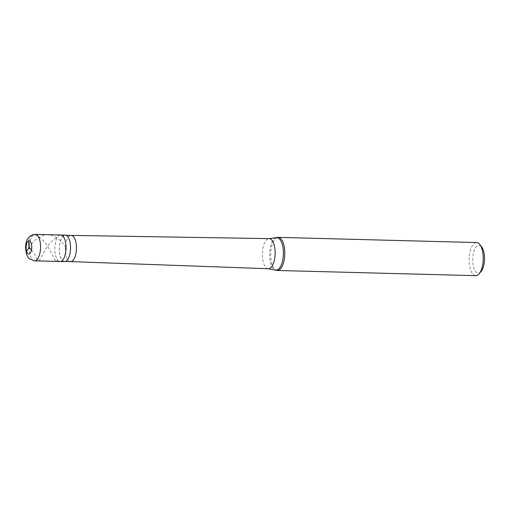 <?xml version="1.0" encoding="UTF-8"?>
<svg xmlns="http://www.w3.org/2000/svg" width="510" height="510" viewBox="0 0 510 510"><rect width="100%" height="100%" fill="white"/><g stroke="black" fill="none" stroke-linecap="round" stroke-linejoin="round"><path stroke-width="0.38" stroke-dasharray="2.55 1.91" d="M60.021 235.097A13.247 5.616 -88.5 0 0 54.78 248.969A13.247 5.616 -88.5 0 0 60.065 261.49A13.247 5.616 -88.5 0 1 54.78 248.969A13.247 5.616 -88.5 0 1 60.021 235.097A13.247 5.616 91.5 0 1 60.754 235.008M64.56 261.604A13.247 5.616 -88.5 0 1 59.281 249.084A13.247 5.616 -88.5 0 1 64.515 235.218A13.247 5.616 91.5 0 1 65.254 235.123M64.566 261.439A13.081 5.546 -88.5 0 1 59.351 249.078A13.081 5.546 -88.5 0 1 64.521 235.378A13.081 5.546 91.5 0 1 65.248 235.288A13.081 5.546 91.5 0 1 70.463 247.656A13.081 5.546 91.5 0 1 65.293 261.349A13.081 5.546 -88.5 0 1 64.566 261.439L65.452 261.464M475.773 275.661A16.556 7.025 -88.5 0 1 469.168 260.011A16.556 7.025 -88.5 0 1 475.715 242.677A16.556 7.025 91.5 0 1 476.633 242.556M481.045 271.53A13.91 5.897 91.5 0 1 479.011 272.977A13.91 5.897 -88.5 0 1 472.706 260.833A13.91 5.897 -88.5 0 1 478.195 245.367A13.91 5.897 91.5 0 1 481.689 246.961M277.262 237.488A16.556 7.025 -88.5 0 0 270.727 253.782A16.556 7.025 -88.5 0 0 276.439 270.325M28.713 240.86L29.835 237.52L32.965 235.575L36.331 235.728L40.558 238.138L44.249 241.612L47.424 245.712L55.698 261.26M55.705 261.26L56.61 261.158L57.528 259.947M31.473 249.964L34.482 253.954L37.466 260.062L38.779 260.859L40.029 259.341L45.205 249.734L48.756 244.66L53.123 240.114L57.668 237.022M26.616 251.449L30.696 244.806L35.821 239.413L40.877 236.181L46.295 234.721L51.28 235.129L56.508 237.443L61.582 241.791L66.039 247.771M34.584 260.82A13.247 5.616 -88.5 0 1 29.299 248.3A13.247 5.616 -88.5 0 1 34.54 234.434A13.247 5.616 91.5 0 1 35.273 234.339M70.539 261.598L70.552 261.598A13.081 5.546 -88.5 0 1 65.344 249.205A13.081 5.546 -88.5 0 1 70.52 235.537A13.081 5.546 91.5 0 1 71.221 235.441L71.234 235.441M268.337 268.744A15.064 6.388 -88.5 0 1 262.357 254.477A15.064 6.388 -88.5 0 1 268.311 238.737A15.064 6.388 91.5 0 1 269.121 238.629M276.037 237.819A16.192 6.866 -88.5 0 0 269.65 253.75A16.192 6.866 -88.5 0 0 275.234 269.93M65.248 235.288L66.134 235.314"/><path stroke-width="0.76" d="M60.021 235.097A13.247 5.616 91.5 0 1 60.754 235.008A13.247 5.616 91.5 0 1 66.039 247.528A13.247 5.616 91.5 0 1 60.798 261.394A13.247 5.616 -88.5 0 1 60.065 261.49A13.247 5.616 -88.5 0 0 60.798 261.394A13.247 5.616 91.5 0 0 66.039 247.528A13.247 5.616 91.5 0 0 60.754 235.008L65.254 235.123A13.247 5.616 91.5 0 1 70.533 247.643A13.247 5.616 91.5 0 1 65.299 261.509A13.247 5.616 -88.5 0 1 64.56 261.604L34.584 260.82A13.247 5.616 -88.5 0 0 35.317 260.731A13.247 5.616 91.5 0 0 40.558 246.859A13.247 5.616 91.5 0 0 35.273 234.339L32.94 234.632C25.283 238.355 26.08 243.601 25.5 247.318L26.392 253.91C27.693 256.861 28.732 258.5 29.51 258.819L34.584 260.82M277.262 237.488A16.556 7.025 91.5 0 1 277.3 237.481A16.556 7.025 91.5 0 1 278.179 237.373A16.556 7.025 91.5 0 1 284.784 253.024A16.556 7.025 91.5 0 1 278.237 270.357A16.556 7.025 -88.5 0 1 277.319 270.478L475.773 275.661A16.556 7.025 -88.5 0 0 476.691 275.54A16.556 7.025 91.5 0 0 479.113 273.819A16.556 7.025 91.5 0 0 483.225 259.29A16.556 7.025 91.5 0 0 479.872 244.57A16.556 7.025 91.5 0 0 476.633 242.556L278.179 237.373M479.872 244.57L481.689 246.961A13.91 5.897 91.5 0 1 484.5 259.329A13.91 5.897 91.5 0 1 481.045 271.53L479.113 273.819M65.452 261.464L70.558 261.598A13.081 5.546 -88.5 0 1 70.539 261.598L268.337 268.744A15.064 6.388 -88.5 0 0 268.362 268.751L276.439 270.325A16.556 7.025 -88.5 0 0 277.319 270.478M28.879 247.439L28.713 240.86M28.962 247.305L31.473 249.964M28.962 247.528L26.616 251.449M28.738 240.847A6.624 2.811 91.5 0 1 31.741 246.63A6.624 2.811 91.5 0 1 29.127 253.999A6.624 2.811 -88.5 0 1 26.125 248.217A6.624 2.811 -88.5 0 1 28.738 240.847M71.221 235.441A13.081 5.546 91.5 0 1 71.247 235.441A13.081 5.546 91.5 0 1 76.462 247.809A13.081 5.546 91.5 0 1 71.285 261.502A13.081 5.546 -88.5 0 1 70.558 261.598M66.134 235.314L269.121 238.629A15.064 6.388 91.5 0 1 269.152 238.629A15.064 6.388 91.5 0 1 275.158 252.871A15.064 6.388 91.5 0 1 269.203 268.642A15.064 6.388 -88.5 0 1 268.362 268.751M276.037 237.819A16.192 6.866 91.5 0 1 276.076 237.813A16.192 6.866 91.5 0 1 283.381 251.997A16.192 6.866 91.5 0 1 276.994 269.962A16.192 6.866 -88.5 0 1 275.234 269.93M35.273 234.339L60.754 235.008M269.152 238.629L277.3 237.481"/></g></svg>
